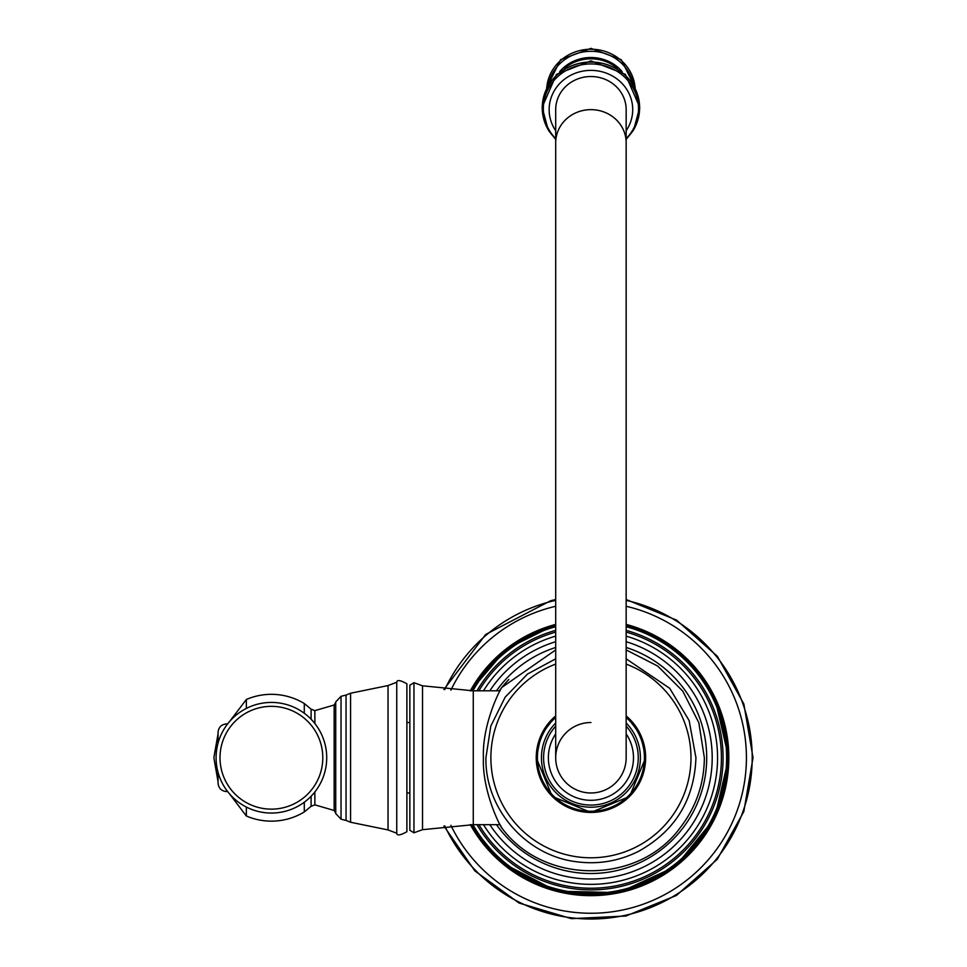 <?xml version="1.0" encoding="UTF-8"?>
<svg xmlns="http://www.w3.org/2000/svg" width="967" height="967" viewBox="0 0 967 967"><rect width="100%" height="100%" fill="white"/><g stroke="black" fill="none" stroke-linecap="round" stroke-linejoin="round"><path stroke-width="1.45" d="M499.347 690.813A113.441 113.441 0 0 1 508.835 679.45A113.441 113.441 0 0 0 499.347 690.813M483.403 757.741C481.977 793.641 502.743 830.919 502.03 828.199C502.743 830.919 481.977 793.641 483.403 757.741C481.977 721.841 502.743 684.563 502.03 687.283C502.743 684.563 481.977 721.841 483.403 757.741M626.157 649.921L657.717 666.058L682.762 691.139L698.827 722.736L704.363 757.741C704.133 783.778 696.071 807.119 680.188 827.752C638.51 884.89 543.998 885.119 502.03 828.199L500.06 824.682L473.262 824.682L473.262 690.813L500.072 690.789M406.889 792.976L409.851 792.976L409.851 830.29L409.851 685.204L413.949 682.69L422.531 685.808L422.531 829.686L473.262 824.682M409.851 711.108L409.851 722.518L406.889 722.518M406.889 683.766L406.889 831.729C400.302 835.379 396.929 835.887 396.748 833.228L396.748 682.255C396.929 679.596 400.302 680.103 406.889 683.766M341.037 819.182L335.73 813.549L335.73 701.933L341.037 696.313L341.037 819.182L346.053 820.415L346.053 695.068L350.574 693.23L350.574 822.252L346.053 820.415M226.52 790.063L226.52 791.562C221.383 791.066 218.566 788.238 218.059 783.113L218.059 772.379M226.52 725.419L226.52 723.92C221.383 724.428 218.566 727.244 218.059 732.382L218.059 743.103M213.973 757.741L213.973 757.04L213.973 757.741M326.713 757.741A55.312 55.312 0 0 0 271.401 702.429A55.312 55.312 0 0 0 216.088 757.741A55.312 55.312 0 0 0 271.401 813.054A55.312 55.312 0 0 0 326.713 757.741A55.312 55.312 0 0 0 271.401 702.429A55.312 55.312 0 0 0 216.088 757.741A55.312 55.312 0 0 0 271.401 813.054A55.312 55.312 0 0 0 326.713 757.741M626.157 664.099A100.048 100.048 0 0 1 590.934 857.789A100.048 100.048 0 0 1 555.699 664.099M590.934 722.518A35.223 35.223 0 0 0 555.699 757.741A35.223 35.223 0 0 0 590.934 792.976A35.223 35.223 0 0 0 626.157 757.741L626.157 757.741A35.223 35.223 0 0 1 590.934 792.976A35.223 35.223 0 0 0 626.157 757.741L626.157 109.634A35.223 33.108 0 0 0 590.934 76.526A35.223 33.108 0 0 0 555.699 109.634L555.699 142.741A35.223 33.108 0 0 1 590.934 109.646A35.223 33.108 0 0 1 626.157 142.741M555.699 757.741L555.699 757.741A35.223 35.223 0 0 0 590.934 792.976A35.223 35.223 0 0 1 555.699 757.741L555.699 142.741M626.157 647.467A115.762 115.762 0 0 1 626.048 868.052A115.762 115.762 0 0 1 496.482 824.682M626.157 641.713A121.262 121.262 0 0 1 625.879 873.866A121.262 121.262 0 0 1 489.81 824.682M489.81 690.813A121.262 121.262 0 0 1 555.699 641.713M555.699 647.467A115.762 115.762 0 0 0 496.482 690.813M409.851 830.29L413.949 832.792L413.949 682.69M396.748 833.228L388.045 829.928L388.045 685.555L396.748 682.255M314.867 723.534L314.867 710.636L334.159 705.003L334.159 810.479L335.73 813.017M334.159 810.479L314.867 804.858L314.867 791.949M314.867 804.858L311.096 806.297L311.096 796.252M311.096 719.23L311.096 709.186L314.867 710.636M304.291 713.271L304.291 703.529L311.096 709.186M246.343 807.058L246.343 815.991A63.411 63.411 0 0 0 304.291 811.954L304.291 802.211M246.343 708.436L246.343 699.492L229.554 721.575M322.797 757.741A51.396 51.396 0 0 0 271.401 706.345A51.396 51.396 0 0 0 220.005 757.741A51.396 51.396 0 0 0 271.401 809.137A51.396 51.396 0 0 0 322.797 757.741M645.63 757.741A54.696 54.696 0 0 1 590.934 812.437A54.696 54.696 0 0 1 536.238 757.741L541.339 734.666L555.699 715.906A54.696 54.696 0 0 0 536.238 757.741L552.254 796.421L590.934 812.437L629.602 796.421L645.63 757.741A54.696 54.696 0 0 0 626.157 715.906L640.601 734.847L645.63 757.741M555.699 717.466A53.511 53.511 0 0 0 590.934 811.253A53.511 53.511 0 0 0 626.157 717.466M626.157 723.002A49.474 49.474 0 0 1 590.934 807.215A49.474 49.474 0 0 1 555.699 723.002M555.699 726.12A47.335 47.335 0 0 0 590.934 805.076A47.335 47.335 0 0 0 626.157 726.12M626.157 733.868A42.56 42.56 0 0 1 590.934 800.301A42.56 42.56 0 0 1 555.699 733.868M626.157 130.738A41.786 39.26 0 0 0 632.708 109.634A41.786 39.26 180 0 0 590.934 70.373A41.786 39.26 180 0 0 549.147 109.634A41.786 39.26 0 0 0 555.699 130.738M626.157 138.716A47.576 44.712 0 0 0 638.51 108.655A47.576 44.712 180 0 0 590.934 63.943A47.576 44.712 180 0 0 543.345 108.655A47.576 44.712 0 0 0 555.699 138.716M555.699 139.393L549.135 131.258A48.664 45.727 0 0 1 542.269 107.833A48.664 45.727 180 0 1 590.934 62.106A48.664 45.727 180 0 1 639.586 107.833A48.664 45.727 0 0 1 632.72 131.258L626.157 139.393M632.72 131.258L633.723 129.602A48.688 45.751 0 0 0 639.622 107.784A48.688 45.751 180 0 0 590.934 62.033A48.688 45.751 180 0 0 542.245 107.784A48.688 45.751 0 0 0 548.132 129.602L542.112 107.264L556.484 74.374L590.934 60.861L625.371 74.374L639.743 107.264L633.723 129.602A48.688 45.751 0 0 1 633.24 130.424M548.627 130.424A48.688 45.751 0 0 1 548.132 129.602L549.135 131.258M617.393 68.27A39.937 37.532 180 0 0 564.462 68.27M622.119 71.57A40.01 37.604 180 0 0 559.736 71.57M633.276 84.177A43.116 40.517 180 0 0 590.934 51.299A43.116 40.517 180 0 0 548.591 84.177M635.065 87.429A44.289 41.617 180 0 0 590.934 49.22A44.289 41.617 180 0 0 546.79 87.429M483.464 690.813A126.604 126.604 0 0 1 555.699 636.129M626.157 636.129A126.604 126.604 0 0 1 625.734 879.474A126.604 126.604 0 0 1 483.464 824.682M626.157 632.104A130.485 130.485 0 0 1 625.649 883.524A130.485 130.485 0 0 1 478.919 824.682M626.157 630.375A132.153 132.153 0 0 1 625.613 885.264A132.153 132.153 0 0 1 476.985 824.682M478.919 690.813A130.485 130.485 0 0 1 555.699 632.104M476.985 690.813A132.153 132.153 0 0 1 555.699 630.375M472.911 824.67A135.682 135.682 0 0 0 726.604 757.741A135.682 135.682 0 0 0 626.157 626.713M555.699 626.713A135.682 135.682 0 0 0 472.911 690.813M626.157 625.359A136.988 136.988 0 0 1 625.492 890.305A136.988 136.988 0 0 1 471.388 824.633M555.699 625.359A136.988 136.988 0 0 0 471.388 690.849M470.3 690.861A137.93 137.93 0 0 1 555.699 624.392M626.157 624.392A137.93 137.93 0 0 1 625.468 891.272A137.93 137.93 0 0 1 470.3 824.621M626.157 606.273A155.518 155.518 0 0 1 625.589 909.343A155.518 155.518 0 0 1 450.864 825.31M555.699 606.273A155.518 155.518 0 0 0 450.864 690.184M444.784 825.903A161.259 161.259 0 0 0 752.193 757.741A161.259 161.259 0 0 0 626.157 600.374M555.699 600.374A161.259 161.259 0 0 0 444.784 689.58M555.699 649.921L502.03 687.283M473.262 690.813L422.531 685.808M413.949 832.792L422.531 829.686M350.574 693.23L388.045 685.555M388.045 829.928L350.574 822.252M346.053 695.068L341.037 696.313M334.159 705.003L335.73 702.477M304.291 811.954L311.096 806.297M304.291 703.529A63.411 63.411 0 0 0 246.343 699.492M226.52 723.92L227.632 723.92M226.52 791.562L227.632 791.562M246.343 815.991L229.554 793.919M213.973 757.04L218.059 733.784M218.059 781.699L213.973 758.442M555.699 658.817L527.511 674.047L505.161 697.159L490.813 726.06L485.918 757.741C484.878 808.497 525.734 855.577 576.139 861.706C598.029 864.655 618.844 861.198 638.607 851.311C675.244 830.858 694.354 799.673 695.938 757.741L689.157 720.62L669.696 688.299L626.157 658.829M546.633 87.767L560.606 59.7L590.934 48.35L621.249 59.7L635.234 87.767M470.518 690.861L506.43 648.966L555.699 624.585M626.157 624.573L662.48 640.045L692.807 665.042L714.625 697.147L728.671 757.741L714.625 818.336L675.353 866.577L618.868 892.626L556.678 891.163L501.474 862.479L470.506 824.621M443.913 825.999L474.906 870.941L519.061 903.033L571.364 918.65L625.879 916.027L676.441 895.442L717.296 859.252L743.828 811.555L753.027 757.741L743.853 704L717.393 656.339L676.622 620.149L626.157 599.528M555.699 599.528L550.622 600.737L485.664 634.485L443.913 689.483"/></g></svg>
